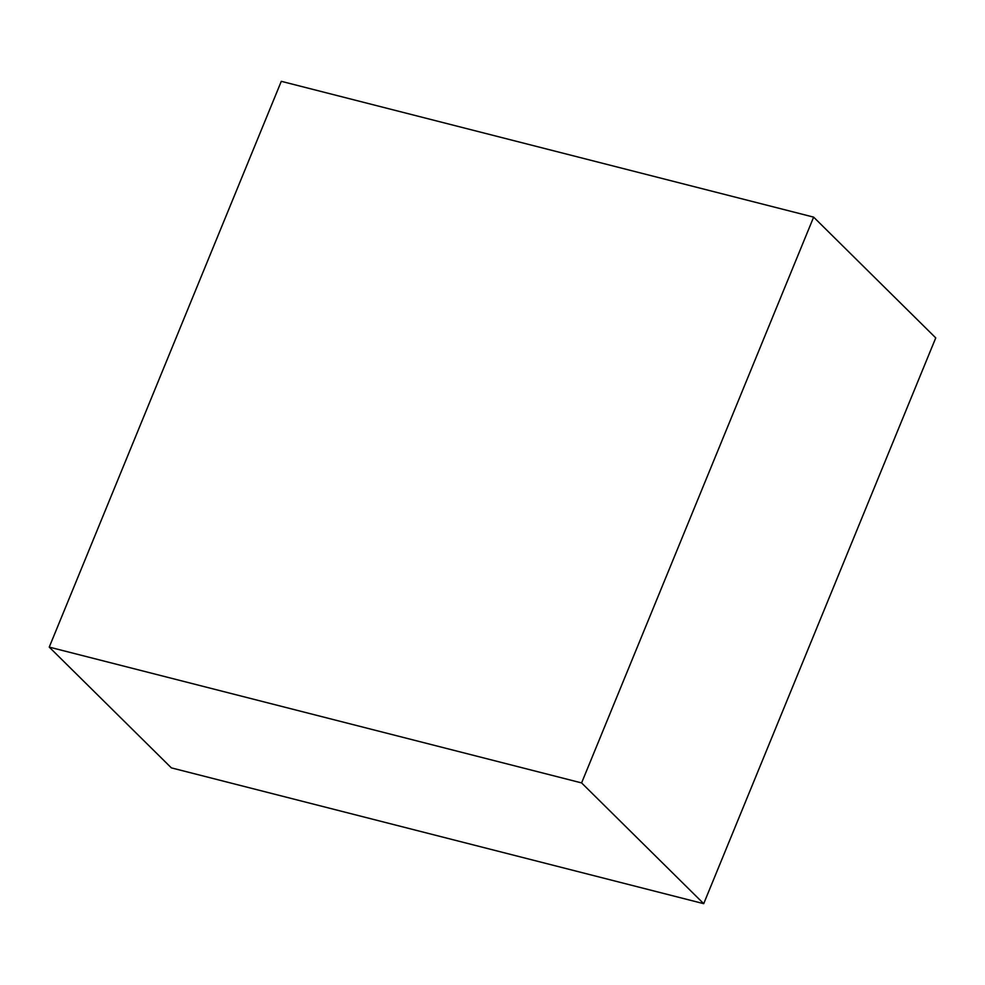 <?xml version="1.0" encoding="UTF-8"?>
<svg xmlns="http://www.w3.org/2000/svg" width="985" height="985" viewBox="0 0 985 985"><rect width="100%" height="100%" fill="white"/><g stroke="black" fill="none" stroke-linecap="round" stroke-linejoin="round"><path stroke-width="1.48" d="M49.25 647.108L281.291 81.324L813.635 217.131L581.593 782.915L49.25 647.108L171.365 767.869L703.709 903.676L581.593 782.915M703.709 903.676L935.75 337.892L813.635 217.131"/></g></svg>
